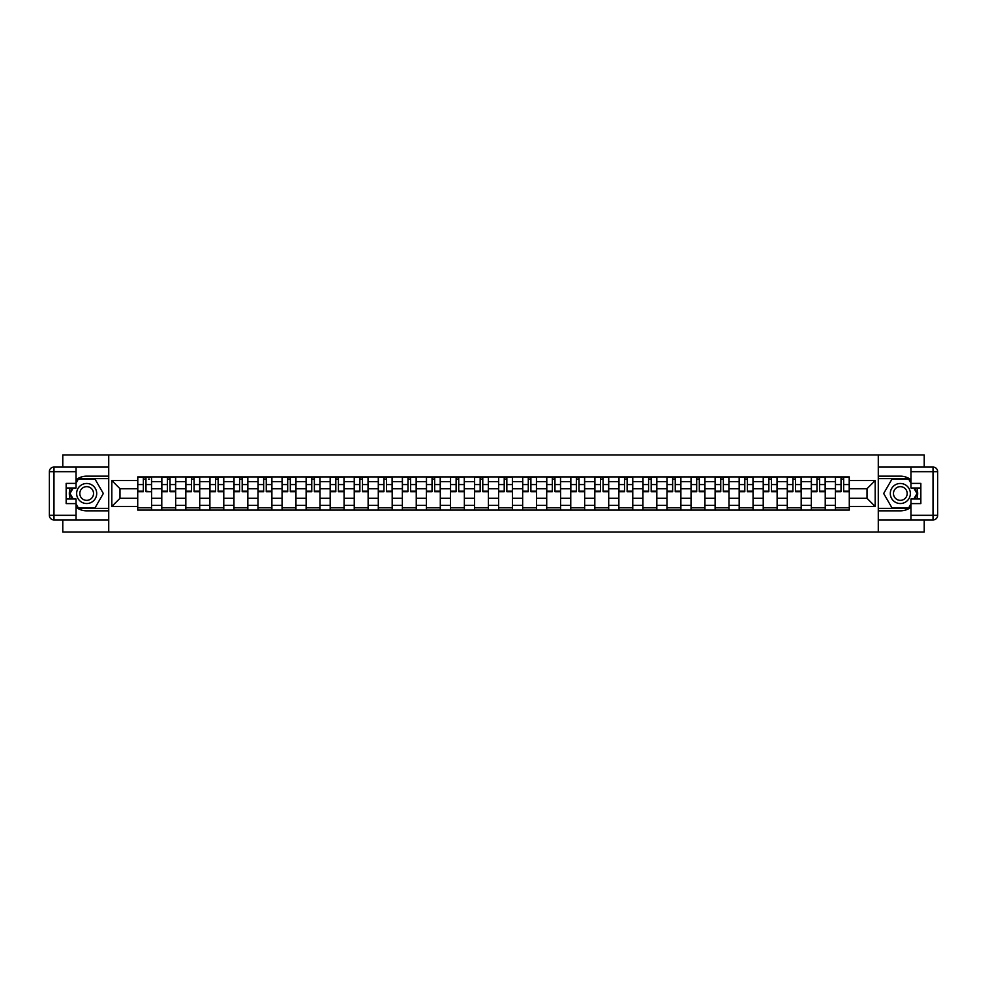 <?xml version="1.0" encoding="UTF-8"?>
<svg xmlns="http://www.w3.org/2000/svg" width="987" height="987" viewBox="0 0 987 987"><rect width="100%" height="100%" fill="white"/><g stroke="black" fill="none" stroke-linecap="round" stroke-linejoin="round"><path stroke-width="1.48" d="M62.773 519.952L62.773 532.055L924.227 532.055L924.227 519.952M924.227 467.048L924.227 454.945L62.773 454.945L62.773 467.048M161.782 510.082L161.782 481.631L151.603 481.631L151.603 510.082M151.603 481.631L151.603 476.918M161.782 481.631L161.782 476.918M175.661 476.918L175.661 510.082M185.84 510.082L185.84 476.918M199.719 476.918L199.719 510.082M209.898 510.082L209.898 476.918M223.778 476.918L223.778 510.082M233.956 510.082L233.956 476.918M247.836 476.918L247.836 510.082M258.014 510.082L258.014 476.918M271.894 476.918L271.894 510.082M282.072 510.082L282.072 476.918M295.952 476.918L295.952 510.082M306.13 510.082L306.13 476.918M320.01 476.918L320.01 510.082M330.189 510.082L330.189 476.918M344.068 476.918L344.068 510.082M354.247 510.082L354.247 476.918M368.126 476.918L368.126 510.082M378.292 510.082L378.292 476.918M392.184 476.918L392.184 510.082M402.363 510.082L402.363 476.918M416.243 476.918L416.243 510.082M426.421 510.082L426.421 476.918M440.301 476.918L440.301 510.082M450.467 510.082L450.467 476.918M464.359 476.918L464.359 510.082M474.537 510.082L474.537 476.918M488.417 476.918L488.417 510.082M498.595 510.082L498.595 476.918M512.475 476.918L512.475 510.082M522.654 510.082L522.654 476.918M536.533 476.918L536.533 510.082M546.712 510.082L546.712 476.918M560.591 476.918L560.591 510.082M570.757 510.082L570.757 476.918M584.649 476.918L584.649 510.082M594.816 510.082L594.816 476.918M608.708 476.918L608.708 510.082M618.874 510.082L618.874 476.918M632.766 476.918L632.766 510.082M642.932 510.082L642.932 476.918M656.824 476.918L656.824 510.082M666.99 510.082L666.99 476.918M680.882 476.918L680.882 510.082M691.048 510.082L691.048 476.918M704.94 476.918L704.94 510.082M715.106 510.082L715.106 476.918M728.998 476.918L728.998 510.082M739.164 510.082L739.164 476.918M753.056 476.918L753.056 510.082M763.222 510.082L763.222 476.918M777.114 476.918L777.114 510.082M787.281 510.082L787.281 476.918M801.173 476.918L801.173 510.082M811.339 510.082L811.339 476.918M825.231 476.918L825.231 510.082M835.397 510.082L835.397 476.918M835.397 498.287L825.231 498.287M811.339 498.287L801.173 498.287M787.281 498.287L777.114 498.287M763.222 498.287L753.056 498.287M739.177 498.287L728.998 498.287M715.106 498.287L704.94 498.287M691.06 498.287L680.882 498.287M667.002 498.287L656.824 498.287M642.944 498.287L632.766 498.287M618.886 498.287L608.708 498.287M594.828 498.287L584.649 498.287M570.77 498.287L560.591 498.287M546.712 498.287L536.533 498.287M522.654 498.287L512.475 498.287M498.595 498.287L488.417 498.287M474.537 498.287L464.359 498.287M450.479 498.287L440.301 498.287M426.421 498.287L416.243 498.287M402.363 498.287L392.184 498.287M378.305 498.287L368.126 498.287M354.247 498.287L344.068 498.287M330.189 498.287L320.01 498.287M306.13 498.287L295.952 498.287M282.072 498.287L271.894 498.287M258.014 498.287L247.836 498.287M233.956 498.287L223.778 498.287M209.898 498.287L199.719 498.287M185.84 498.287L175.661 498.287M161.782 498.287L151.603 498.287M835.397 488.713L825.231 488.713M811.339 488.713L801.173 488.713M787.281 488.713L777.114 488.713M763.222 488.713L753.056 488.713M739.164 488.713L728.998 488.713M715.106 488.713L704.94 488.713M691.048 488.713L680.882 488.713M666.99 488.713L656.824 488.713M642.932 488.713L632.766 488.713M618.874 488.713L608.708 488.713M594.816 488.713L584.649 488.713M570.757 488.713L560.591 488.713M546.712 488.713L536.533 488.713M522.654 488.713L512.475 488.713M498.595 488.713L488.417 488.713M474.537 488.713L464.359 488.713M450.467 488.713L440.301 488.713M426.421 488.713L416.243 488.713M402.363 488.713L392.184 488.713M378.305 488.713L368.126 488.713M354.247 488.713L344.068 488.713M330.189 488.713L320.01 488.713M306.13 488.713L295.952 488.713M282.072 488.713L271.894 488.713M258.014 488.713L247.836 488.713M233.956 488.713L223.778 488.713M209.898 488.713L199.719 488.713M185.84 488.713L175.661 488.713M161.782 488.713L151.603 488.713M119.982 498.287L137.724 498.287L137.724 488.713L119.982 488.713L119.982 498.287L111.815 506.454L111.815 480.546L137.724 480.546L137.724 488.713M849.289 488.713L849.289 498.287L867.018 498.287L867.018 488.713L849.289 488.713L849.289 476.918L137.724 476.918L137.724 480.546M849.289 480.546L875.185 480.546L875.185 506.454L849.289 506.454L849.289 498.287M137.724 498.287L137.724 510.082L849.289 510.082L849.289 506.454M137.724 506.454L111.815 506.454M878.282 532.055L878.282 454.945M108.73 532.055L108.73 454.945M151.603 507.762L137.724 507.762M143.349 479.238L145.965 479.238M175.661 507.762L161.782 507.762M167.408 479.238L170.023 479.238M199.719 507.762L185.84 507.762M191.466 479.238L194.081 479.238M223.778 507.762L209.898 507.762M215.524 479.238L218.139 479.238M247.836 507.762L233.956 507.762M239.582 479.238L242.197 479.238M271.894 507.762L258.014 507.762M263.64 479.238L266.256 479.238M295.952 507.762L282.072 507.762M287.698 479.238L290.314 479.238M320.01 507.762L306.13 507.762M311.756 479.238L314.372 479.238M344.068 507.762L330.189 507.762M335.814 479.238L338.43 479.238M368.126 507.762L354.247 507.762M359.873 479.238L362.488 479.238M392.184 507.762L378.305 507.762M383.931 479.238L386.546 479.238M416.243 507.762L402.363 507.762M407.989 479.238L410.604 479.238M440.301 507.762L426.421 507.762M432.047 479.238L434.662 479.238M464.359 507.762L450.467 507.762M456.105 479.238L458.721 479.238M488.417 507.762L474.537 507.762M480.163 479.238L482.779 479.238M512.475 507.762L498.595 507.762M504.221 479.238L506.837 479.238M536.533 507.762L522.654 507.762M528.279 479.238L530.895 479.238M560.591 507.762L546.712 507.762M552.338 479.238L554.953 479.238M584.649 507.762L570.757 507.762M576.396 479.238L579.011 479.238M608.708 507.762L594.816 507.762M600.454 479.238L603.069 479.238M632.766 507.762L618.874 507.762M624.512 479.238L627.127 479.238M656.824 507.762L642.932 507.762M648.57 479.238L651.186 479.238M680.882 507.762L666.99 507.762M672.628 479.238L675.244 479.238M704.94 507.762L691.048 507.762M696.686 479.238L699.302 479.238M728.998 507.762L715.106 507.762M720.744 479.238L723.36 479.238M753.056 507.762L739.164 507.762M744.803 479.238L747.418 479.238M777.114 507.762L763.222 507.762M768.861 479.238L771.476 479.238M801.173 507.762L787.281 507.762M792.919 479.238L795.534 479.238M825.231 507.762L811.339 507.762M816.977 479.238L819.592 479.238M849.289 507.762L835.397 507.762M841.035 479.238L843.651 479.238M111.815 480.546L119.982 488.713M867.018 498.287L875.185 506.454M867.018 488.713L875.185 480.546M145.965 491.193L151.517 491.723L145.965 491.723L145.965 477.079L151.517 477.079L148.432 477.079M151.517 491.193L151.517 477.079M143.349 479.077L145.965 479.077M148.432 479.077L149.518 479.077M140.882 477.079L137.798 477.079L137.798 491.723L143.349 491.723L143.349 477.079L141.104 477.079M137.798 477.079L148.198 477.079M170.023 491.723L170.023 477.079L175.575 477.079L175.575 491.723L170.023 491.723M167.408 479.077L170.023 479.077M172.256 477.079L161.856 477.079L161.856 491.723L167.408 491.723L167.408 477.079L165.162 477.079M194.081 491.723L194.081 477.079L199.633 477.079L199.633 491.723L194.081 491.723M191.466 479.077L194.081 479.077M196.314 477.079L185.914 477.079L185.914 491.723L191.466 491.723L191.466 477.079L189.22 477.079M76.036 507.207A17.347 17.347 0 0 0 86.671 510.847L108.57 510.847L108.57 519.952L53.977 519.952A4.627 4.627 0 0 1 49.35 515.325L49.35 471.675A4.627 4.627 0 0 1 53.977 467.048L76.036 467.048L76.036 488.022L66.154 488.022M76.036 467.048L108.57 467.048L108.57 476.153L86.671 476.153A17.347 17.347 0 0 0 76.036 479.793M70.213 488.022A17.347 17.347 0 0 0 70.213 498.978M108.57 510.847L108.57 476.153M66.154 498.978L76.036 498.978L76.036 519.952M76.036 483.396L66.154 483.396L66.154 503.604L76.036 503.604M108.57 478.621L78.084 478.621L76.036 482.162M76.036 504.838L78.084 508.379L108.57 508.379M72.643 488.022L69.485 493.5L72.643 498.978M910.976 479.793A17.347 17.347 0 0 0 900.329 476.153L878.43 476.153L878.43 467.048L933.023 467.048A4.627 4.627 0 0 1 937.65 471.675L937.65 515.325A4.627 4.627 0 0 1 933.023 519.952L910.976 519.952L910.976 498.978L920.846 498.978M910.976 519.952L878.43 519.952L878.43 510.847L900.329 510.847A17.347 17.347 0 0 0 910.976 507.207M916.787 498.978A17.347 17.347 0 0 0 916.787 488.022M878.43 476.153L878.43 510.847M920.846 488.022L910.976 488.022L910.976 467.048M910.964 503.604L920.846 503.604L920.846 483.396L910.976 483.396M878.43 508.379L908.916 508.379L910.976 504.838M910.976 482.162L908.916 478.621L878.43 478.621M914.357 498.978L917.515 493.5L914.357 488.022M76.641 493.5A10.03 10.03 0 0 0 86.671 503.53A10.03 10.03 0 0 0 96.701 493.5A10.03 10.03 0 0 0 86.671 483.482A10.03 10.03 0 0 0 76.641 493.5M79.811 493.5A6.86 6.86 0 0 0 86.671 500.36A6.86 6.86 0 0 0 93.531 493.5A6.86 6.86 0 0 0 86.671 486.64A6.86 6.86 0 0 0 79.811 493.5M76.036 483.087L78.343 479.077L94.999 479.077L103.327 493.5L94.999 507.923L78.343 507.923L76.036 503.913M73.186 498.978L70.015 493.5L73.186 488.022M890.299 493.5A10.03 10.03 0 0 0 900.329 503.53A10.03 10.03 0 0 0 910.359 493.5A10.03 10.03 0 0 0 900.329 483.482A10.03 10.03 0 0 0 890.299 493.5M893.469 493.5A6.86 6.86 0 0 0 900.329 500.36A6.86 6.86 0 0 0 907.189 493.5A6.86 6.86 0 0 0 900.329 486.64A6.86 6.86 0 0 0 893.469 493.5M910.976 503.913L908.657 507.923L892.001 507.923L883.673 493.5L892.001 479.077L908.657 479.077L910.976 483.087M913.814 488.022L916.985 493.5L913.814 498.978M218.139 491.723L218.139 477.079L223.691 477.079L223.691 491.723L218.139 491.723M215.524 479.077L218.139 479.077M220.372 477.079L209.972 477.079L209.972 491.723L215.524 491.723L215.524 477.079L213.278 477.079M242.197 491.723L242.197 477.079L247.749 477.079L247.749 491.723L242.197 491.723M239.582 479.077L242.197 479.077M244.431 477.079L234.03 477.079L234.03 491.723L239.582 491.723L239.582 477.079L237.336 477.079M266.256 491.723L266.256 477.079L271.807 477.079L271.807 491.723L266.256 491.723M263.64 479.077L266.256 479.077M268.489 477.079L258.088 477.079L258.088 491.723L263.64 491.723L263.64 477.079L261.395 477.079M290.314 491.723L290.314 477.079L295.866 477.079L295.866 491.723L290.314 491.723M287.698 479.077L290.314 479.077M292.547 477.079L282.146 477.079L282.146 491.723L287.698 491.723L287.698 477.079L285.453 477.079M314.372 491.723L314.372 477.079L319.924 477.079L319.924 491.723L314.372 491.723M311.756 479.077L314.372 479.077M316.605 477.079L306.204 477.079L306.204 491.723L311.756 491.723L311.756 477.079L309.511 477.079M338.43 491.723L338.43 477.079L343.982 477.079L343.982 491.723L338.43 491.723M335.814 479.077L338.43 479.077M340.663 477.079L330.263 477.079L330.263 491.723L335.814 491.723L335.814 477.079L333.569 477.079M362.488 491.723L362.488 477.079L368.04 477.079L368.04 491.723L362.488 491.723M359.873 479.077L362.488 479.077M364.721 477.079L354.321 477.079L354.321 491.723L359.873 491.723L359.873 477.079L357.627 477.079M386.546 491.723L386.546 477.079L392.098 477.079L392.098 491.723L386.546 491.723M383.931 479.077L386.546 479.077M388.779 477.079L378.379 477.079L378.379 491.723L383.931 491.723L383.931 477.079L381.685 477.079M410.604 491.723L410.604 477.079L416.156 477.079L416.156 491.723L410.604 491.723M407.989 479.077L410.604 479.077M412.837 477.079L402.437 477.079L402.437 491.723L407.989 491.723L407.989 477.079L405.743 477.079M434.662 491.723L434.662 477.079L440.214 477.079L440.214 491.723L434.662 491.723M432.047 479.077L434.662 479.077M436.896 477.079L426.495 477.079L426.495 491.723L432.047 491.723L432.047 477.079L429.801 477.079M458.721 491.723L458.721 477.079L464.272 477.079L464.272 491.723L458.721 491.723M456.105 479.077L458.721 479.077M460.954 477.079L450.553 477.079L450.553 491.723L456.105 491.723L456.105 477.079L453.86 477.079M482.779 491.723L482.779 477.079L488.331 477.079L488.331 491.723L482.779 491.723M480.163 479.077L482.779 479.077M485.012 477.079L474.611 477.079L474.611 491.723L480.163 491.723L480.163 477.079L477.918 477.079M506.837 491.723L506.837 477.079L512.389 477.079L512.389 491.723L506.837 491.723M504.221 479.077L506.837 479.077M509.07 477.079L498.669 477.079L498.669 491.723L504.221 491.723L504.221 477.079L501.976 477.079M530.895 491.723L530.895 477.079L536.447 477.079L536.447 491.723L530.895 491.723M528.279 479.077L530.895 479.077M533.128 477.079L522.728 477.079L522.728 491.723L528.279 491.723L528.279 477.079L526.034 477.079M554.953 491.723L554.953 477.079L560.505 477.079L560.505 491.723L554.953 491.723M552.338 479.077L554.953 479.077M557.186 477.079L546.786 477.079L546.786 491.723L552.338 491.723L552.338 477.079L550.092 477.079M579.011 491.723L579.011 477.079L584.563 477.079L584.563 491.723L579.011 491.723M576.396 479.077L579.011 479.077M581.244 477.079L570.844 477.079L570.844 491.723L576.396 491.723L576.396 477.079L574.15 477.079M603.069 491.723L603.069 477.079L608.621 477.079L608.621 491.723L603.069 491.723M600.454 479.077L603.069 479.077M605.302 477.079L594.902 477.079L594.902 491.723L600.454 491.723L600.454 477.079L598.208 477.079M627.127 491.723L627.127 477.079L632.679 477.079L632.679 491.723L627.127 491.723M624.512 479.077L627.127 479.077M629.361 477.079L618.96 477.079L618.96 491.723L624.512 491.723L624.512 477.079L622.266 477.079M651.186 491.723L651.186 477.079L656.737 477.079L656.737 491.723L651.186 491.723M648.57 479.077L651.186 479.077M653.419 477.079L643.018 477.079L643.018 491.723L648.57 491.723L648.57 477.079L646.325 477.079M675.244 491.723L675.244 477.079L680.796 477.079L680.796 491.723L675.244 491.723M672.628 479.077L675.244 479.077M677.477 477.079L667.076 477.079L667.076 491.723L672.628 491.723L672.628 477.079L670.383 477.079M699.302 491.723L699.302 477.079L704.854 477.079L704.854 491.723L699.302 491.723M696.686 479.077L699.302 479.077M701.535 477.079L691.134 477.079L691.134 491.723L696.686 491.723L696.686 477.079L694.441 477.079M723.36 491.723L723.36 477.079L728.912 477.079L728.912 491.723L723.36 491.723M720.744 479.077L723.36 479.077M725.593 477.079L715.193 477.079L715.193 491.723L720.744 491.723L720.744 477.079L718.499 477.079M747.418 491.723L747.418 477.079L752.97 477.079L752.97 491.723L747.418 491.723M744.803 479.077L747.418 479.077M749.651 477.079L739.251 477.079L739.251 491.723L744.803 491.723L744.803 477.079L742.557 477.079M771.476 491.723L771.476 477.079L777.028 477.079L777.028 491.723L771.476 491.723M768.861 479.077L771.476 479.077M773.709 477.079L763.309 477.079L763.309 491.723L768.861 491.723L768.861 477.079L766.615 477.079M795.534 491.723L795.534 477.079L801.086 477.079L801.086 491.723L795.534 491.723M792.919 479.077L795.534 479.077M797.767 477.079L787.367 477.079L787.367 491.723L792.919 491.723L792.919 477.079L790.673 477.079M819.592 491.723L819.592 477.079L825.144 477.079L825.144 491.723L819.592 491.723M816.977 479.077L819.592 479.077M821.826 477.079L811.425 477.079L811.425 491.723L816.977 491.723L816.977 477.079L814.731 477.079M843.651 491.723L843.651 477.079L849.202 477.079L849.202 491.723L843.651 491.723M841.035 479.077L843.651 479.077M845.884 477.079L835.483 477.079L835.483 491.723L841.035 491.723L841.035 477.079L838.79 477.079M811.339 481.631L801.173 481.631M787.281 481.631L777.114 481.631M763.222 481.631L753.056 481.631M739.177 481.631L728.998 481.631M715.106 481.631L704.94 481.631M691.06 481.631L680.882 481.631M666.99 481.631L656.824 481.631M642.932 481.631L632.766 481.631M618.874 481.631L608.708 481.631M594.828 481.631L584.649 481.631M570.77 481.631L560.591 481.631M546.712 481.631L536.533 481.631M522.654 481.631L512.475 481.631M498.595 481.631L488.417 481.631M474.537 481.631L464.359 481.631M450.479 481.631L440.301 481.631M426.421 481.631L416.243 481.631M402.363 481.631L392.184 481.631M378.305 481.631L368.126 481.631M354.247 481.631L344.068 481.631M330.189 481.631L320.01 481.631M306.13 481.631L295.952 481.631M282.072 481.631L271.894 481.631M258.014 481.631L247.836 481.631M233.956 481.631L223.778 481.631M209.898 481.631L199.719 481.631M185.84 481.631L175.661 481.631M835.397 481.631L825.231 481.631M811.339 505.369L801.173 505.369M787.281 505.369L777.114 505.369M763.222 505.369L753.056 505.369M739.177 505.369L728.998 505.369M715.106 505.369L704.94 505.369M691.06 505.369L680.882 505.369M667.002 505.369L656.824 505.369M642.944 505.369L632.766 505.369M618.886 505.369L608.708 505.369M594.828 505.369L584.649 505.369M570.77 505.369L560.591 505.369M546.712 505.369L536.533 505.369M522.654 505.369L512.475 505.369M498.595 505.369L488.417 505.369M474.537 505.369L464.359 505.369M450.479 505.369L440.301 505.369M426.421 505.369L416.243 505.369M402.363 505.369L392.184 505.369M378.305 505.369L368.126 505.369M354.247 505.369L344.068 505.369M330.189 505.369L320.01 505.369M306.13 505.369L295.952 505.369M282.072 505.369L271.894 505.369M258.014 505.369L247.836 505.369M233.956 505.369L223.778 505.369M209.898 505.369L199.719 505.369M185.84 505.369L175.661 505.369M161.782 505.369L151.603 505.369M835.397 505.369L825.231 505.369M145.965 484.568L151.517 484.568M137.798 491.193L143.349 491.193M137.798 484.568L143.349 484.568M170.023 491.193L175.575 491.193M170.023 484.568L175.575 484.568M161.856 491.193L167.408 491.193M161.856 484.568L167.408 484.568M194.081 491.193L199.633 491.193M194.081 484.568L199.633 484.568M185.914 491.193L191.466 491.193M185.914 484.568L191.466 484.568M76.036 471.675L53.977 471.675L53.977 515.325L76.036 515.325M49.35 471.675L53.977 471.675L53.977 467.048M53.977 519.952L53.977 515.325L49.35 515.325M910.976 515.325L933.023 515.325L933.023 471.675L910.976 471.675M937.65 515.325L933.023 515.325L933.023 519.952M933.023 467.048L933.023 471.675L937.65 471.675M218.139 491.193L223.691 491.193M218.139 484.568L223.691 484.568M209.972 491.193L215.524 491.193M209.972 484.568L215.524 484.568M242.197 491.193L247.749 491.193M242.197 484.568L247.749 484.568M234.03 491.193L239.582 491.193M234.03 484.568L239.582 484.568M266.256 491.193L271.807 491.193M266.256 484.568L271.807 484.568M258.088 491.193L263.64 491.193M258.088 484.568L263.64 484.568M290.314 491.193L295.866 491.193M290.314 484.568L295.866 484.568M282.146 491.193L287.698 491.193M282.146 484.568L287.698 484.568M314.372 491.193L319.924 491.193M314.372 484.568L319.924 484.568M306.204 491.193L311.756 491.193M306.204 484.568L311.756 484.568M338.43 491.193L343.982 491.193M338.43 484.568L343.982 484.568M330.263 491.193L335.814 491.193M330.263 484.568L335.814 484.568M362.488 491.193L368.04 491.193M362.488 484.568L368.04 484.568M354.321 491.193L359.873 491.193M354.321 484.568L359.873 484.568M386.546 491.193L392.098 491.193M386.546 484.568L392.098 484.568M378.379 491.193L383.931 491.193M378.379 484.568L383.931 484.568M410.604 491.193L416.156 491.193M410.604 484.568L416.156 484.568M402.437 491.193L407.989 491.193M402.437 484.568L407.989 484.568M434.662 491.193L440.214 491.193M434.662 484.568L440.214 484.568M426.495 491.193L432.047 491.193M426.495 484.568L432.047 484.568M458.721 491.193L464.272 491.193M458.721 484.568L464.272 484.568M450.553 491.193L456.105 491.193M450.553 484.568L456.105 484.568M482.779 491.193L488.331 491.193M482.779 484.568L488.331 484.568M474.611 491.193L480.163 491.193M474.611 484.568L480.163 484.568M506.837 491.193L512.389 491.193M506.837 484.568L512.389 484.568M498.669 491.193L504.221 491.193M498.669 484.568L504.221 484.568M530.895 491.193L536.447 491.193M530.895 484.568L536.447 484.568M522.728 491.193L528.279 491.193M522.728 484.568L528.279 484.568M554.953 491.193L560.505 491.193M554.953 484.568L560.505 484.568M546.786 491.193L552.338 491.193M546.786 484.568L552.338 484.568M579.011 491.193L584.563 491.193M579.011 484.568L584.563 484.568M570.844 491.193L576.396 491.193M570.844 484.568L576.396 484.568M603.069 491.193L608.621 491.193M603.069 484.568L608.621 484.568M594.902 491.193L600.454 491.193M594.902 484.568L600.454 484.568M627.127 491.193L632.679 491.193M627.127 484.568L632.679 484.568M618.96 491.193L624.512 491.193M618.96 484.568L624.512 484.568M651.186 491.193L656.737 491.193M651.186 484.568L656.737 484.568M643.018 491.193L648.57 491.193M643.018 484.568L648.57 484.568M675.244 491.193L680.796 491.193M675.244 484.568L680.796 484.568M667.076 491.193L672.628 491.193M667.076 484.568L672.628 484.568M699.302 491.193L704.854 491.193M699.302 484.568L704.854 484.568M691.134 491.193L696.686 491.193M691.134 484.568L696.686 484.568M723.36 491.193L728.912 491.193M723.36 484.568L728.912 484.568M715.193 491.193L720.744 491.193M715.193 484.568L720.744 484.568M747.418 491.193L752.97 491.193M747.418 484.568L752.97 484.568M739.251 491.193L744.803 491.193M739.251 484.568L744.803 484.568M771.476 491.193L777.028 491.193M771.476 484.568L777.028 484.568M763.309 491.193L768.861 491.193M763.309 484.568L768.861 484.568M795.534 491.193L801.086 491.193M795.534 484.568L801.086 484.568M787.367 491.193L792.919 491.193M787.367 484.568L792.919 484.568M819.592 491.193L825.144 491.193M819.592 484.568L825.144 484.568M811.425 491.193L816.977 491.193M811.425 484.568L816.977 484.568M843.651 491.193L849.202 491.193M843.651 484.568L849.202 484.568M835.483 491.193L841.035 491.193M835.483 484.568L841.035 484.568"/></g></svg>
